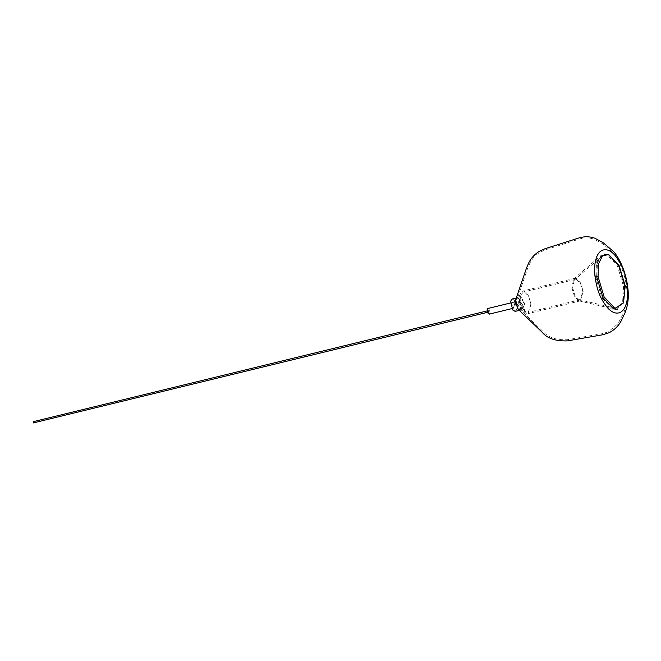 <?xml version="1.0" encoding="UTF-8"?>
<svg xmlns="http://www.w3.org/2000/svg" width="661" height="661" viewBox="0 0 661 661"><rect width="100%" height="100%" fill="white"/><g stroke="black" fill="none" stroke-linecap="round" stroke-linejoin="round"><path stroke-width="0.5" stroke-dasharray="3.31 2.48" d="M512.176 298.987L514.671 300.4L516.728 309.183L515.2 311.389M519.323 310.381L520.224 310.158L521.752 307.96L519.695 299.169L517.199 297.756L516.299 297.979M488.909 311.744L489.14 310.662L489.198 311.909L487.504 312.322M487.157 310.91L489.14 310.662M33.281 422.933L33.504 421.842M623.554 286.544L622.645 301.738L616.366 309.414L612.598 309.174L601.874 297.772L595.693 277L596.602 261.806L602.882 254.13L606.649 254.378L617.374 265.772L623.554 286.544M516.712 302.837L519.108 308.571L520.05 309.183L522.215 304.721L518.877 298.367L516.943 299.681L516.712 302.837M515.844 299.309L518.042 297.814L521.835 305.027L519.372 310.108L518.307 309.414M616.374 309.414L617.374 309.174L623.654 301.49L624.562 286.304L618.374 265.532L607.649 254.13L603.881 253.882L597.61 261.566L596.693 276.761L602.882 297.533L614.383 309.15L622.836 303.746L624.562 286.304L618.374 265.532L607.649 254.13L601.237 255.278L597.023 263.946L596.693 276.761L594.958 276.124M530.923 303.977L528.288 312.372L526.9 312.281L525.156 311.149L520.694 300.474L521.124 294.616L523.33 292.079L524.718 292.17L528.651 296.351L530.923 303.977M519.389 302.184L521.785 307.919L522.727 308.53L524.892 304.068L521.554 297.714L519.62 299.028L519.389 302.184M524.512 304.374L522.05 309.455L520.984 308.761L518.257 302.234L518.521 298.656L520.719 297.161L524.512 304.374M519.67 300.391L524.627 312.248L526.569 313.512L528.106 313.611L531.039 304.283L528.511 295.814L524.14 291.162L522.603 291.063L520.141 293.881L519.67 300.391M571.848 287.659L574.376 296.128L578.747 300.78L580.284 300.879L583.217 291.551L580.697 283.082L576.318 278.43L574.781 278.331L573.707 278.901L571.848 287.659M572.633 287.799L574.905 295.426L578.838 299.615L580.226 299.697L582.862 291.303L580.589 283.676L576.656 279.496L575.268 279.405L574.302 279.917L572.633 287.799M487.884 308.497L489.016 309.141L489.95 313.132L489.256 314.132M514.134 303.011L515.068 307.001L514.374 308.001L513.242 307.365L512.3 303.366L512.994 302.366L514.134 303.011M512.705 309.976L514.671 300.4M519.695 299.169L517.728 308.745M625.199 285.924L627.016 286.849L624.562 286.304M488.124 313.488L489.016 309.141M519.108 308.571L542.978 331.425C548.01 337.449 556.099 340.217 567.262 339.737L602.551 333.623L608.335 331.805L617.944 323.791L623.777 312.719C626.843 305.423 627.81 297.202 626.678 288.064C624.992 272.886 618.556 258.476 612.35 251.948L602.617 243.752L594.619 239.365C589.769 237.596 584.712 237.481 579.457 239.009L545.325 249.841L539.467 252.576C535.534 255.171 532.469 258.443 530.271 262.4L527.594 268.407L516.943 299.681M603.881 253.882L602.882 254.13M525.156 311.149L521.785 307.919M520.984 308.761L524.627 312.248M580.284 300.879L528.106 313.611M579.069 300.871L614.383 309.15M615.292 308.175L579.127 299.697M580.226 299.697L528.288 312.372M521.124 294.616L519.62 299.028M518.521 298.656L520.141 293.881M574.781 278.331L522.603 291.063M573.707 278.901L601.237 255.278M602.493 255.733L574.302 279.917M575.268 279.405L523.33 292.079M514.374 308.001L511.862 308.613M512.994 302.366L510.49 302.978"/><path stroke-width="0.99" d="M519.323 310.381L515.2 311.389L512.705 309.976L510.647 301.185L512.176 298.987L516.299 297.979M517.199 297.756L515.671 299.962L517.728 308.745L520.224 310.158M487.504 312.322L33.281 422.933L33.224 421.685L487.157 310.91M518.307 309.414L515.58 302.887L515.844 299.309L526.495 268.027L529.023 262.268C531.337 257.93 534.642 254.353 538.938 251.535L544.97 248.734L579.11 237.902C584.605 236.299 589.893 236.423 594.974 238.266L603.319 242.827L613.557 251.568C619.96 258.567 626.19 273.034 627.834 287.932C628.991 297.227 627.991 305.655 624.827 313.215L621.968 319.246C619.324 325.121 615.036 329.616 609.112 332.723L602.749 334.763L567.46 340.878C555.587 341.291 547.159 338.415 542.169 332.26L518.307 309.414M598.073 276.637L604.096 296.855L614.532 307.952L615.292 308.175L623.513 302.912L625.199 285.924L619.175 265.705L608.74 254.609L602.493 255.733L598.387 264.169L598.073 276.637C596.561 275.703 593.512 275.976 596.693 276.761L602.882 297.533L613.606 308.927L617.374 309.174M511.862 308.613L489.256 314.132L488.124 313.488L487.19 309.497L487.884 308.497L510.49 302.978M625.199 285.924L627.016 286.849L624.562 286.304M594.958 276.124C596.602 286.51 598.131 295.905 607.459 307.712C611.855 312.537 616.077 314.115 620.134 312.463C622.422 311.381 624.232 309.216 625.554 305.977C627.553 300.598 628.14 294.17 627.306 286.684C625.661 276.298 624.133 266.912 614.804 255.096C610.409 250.279 606.187 248.701 602.13 250.354C599.841 251.436 598.031 253.593 596.709 256.84C594.71 262.21 594.123 268.639 594.958 276.124"/></g></svg>
